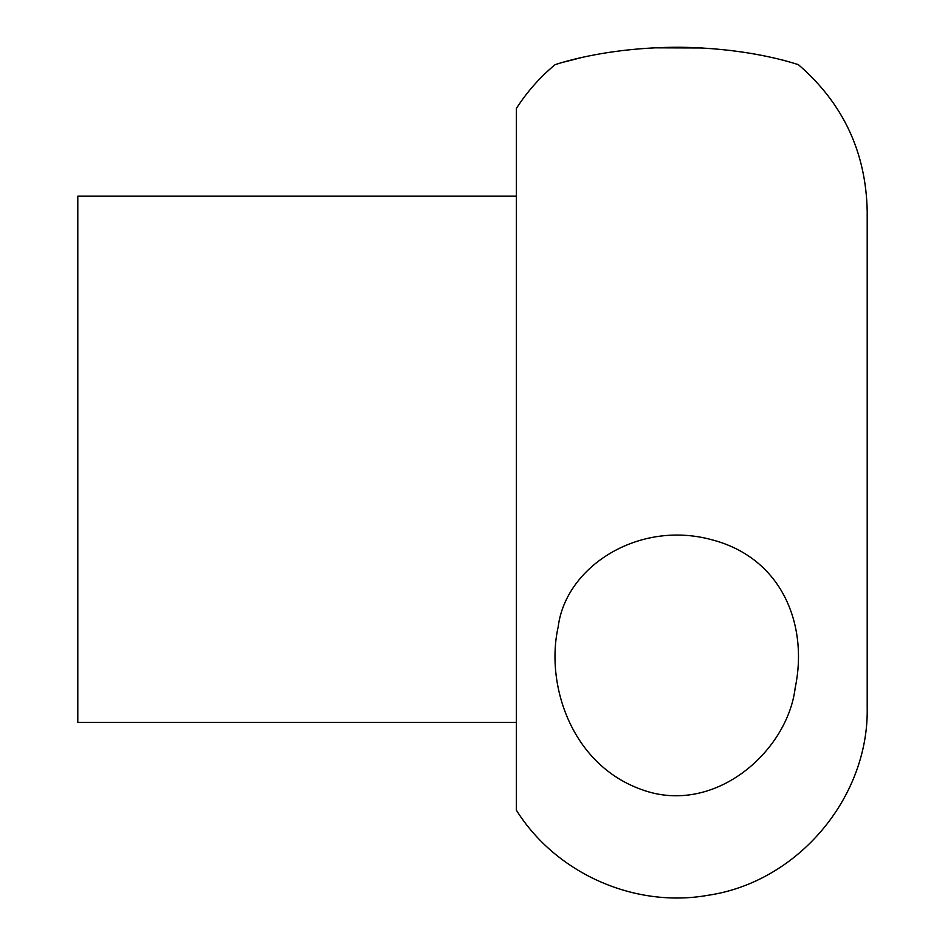 <?xml version="1.0" encoding="UTF-8"?>
<svg xmlns="http://www.w3.org/2000/svg" width="945" height="945" viewBox="0 0 945 945"><rect width="100%" height="100%" fill="white"/><g stroke="black" fill="none" stroke-linecap="round" stroke-linejoin="round"><path stroke-width="1.42" d="M516.36 196.182L516.36 810.16L516.36 722.452L77.797 722.452L77.797 196.182L516.36 196.182L516.36 108.462L516.36 722.452M581.14 57.657L561.921 62.583M516.36 108.462C527.026 91.854 539.961 77.23 555.14 64.614C551.951 66.008 601.185 47.049 680.069 47.262C755.787 48.23 801.1 65.926 798.324 64.614L796.529 64.059M768.734 56.854C758.244 54.467 745.062 52.27 729.197 50.298M702.289 47.971L653.68 47.829M558.176 626.913C545.359 683.696 570.768 764.304 641.513 789.536C714.314 816.445 787.598 751.44 795.182 687.877C808.318 625.661 782.625 558.164 711.88 539.772C638.773 519.715 565.677 566.492 558.176 626.913M867.203 707.344L867.203 211.231C866.01 152.133 843.046 103.253 798.324 64.614M516.36 810.16C555.778 873.357 634.591 908.393 707.911 895.305C797.474 882.252 868.987 797.911 867.203 707.403"/></g></svg>
